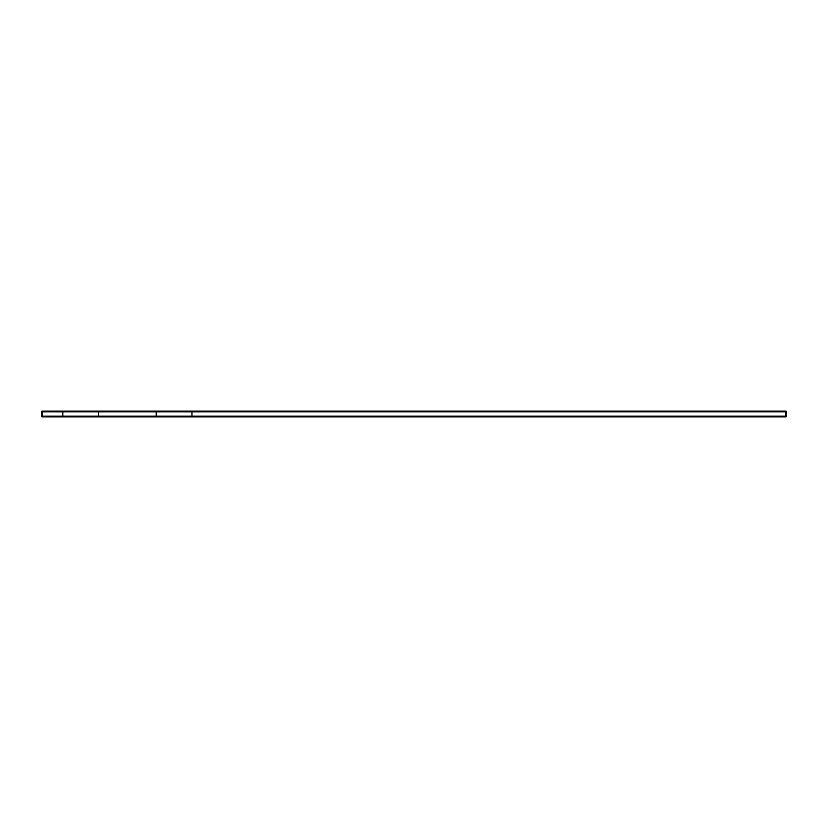 <?xml version="1.0" encoding="UTF-8"?>
<svg xmlns="http://www.w3.org/2000/svg" width="828" height="828" viewBox="0 0 828 828"><rect width="100%" height="100%" fill="white"/><g stroke="black" fill="none" stroke-linecap="round" stroke-linejoin="round"><path stroke-width="1.24" d="M191.972 416.867L42.114 416.867L42.114 411.847L191.972 411.847L191.972 411.133L785.886 411.133A0.714 0.714 0 0 1 786.6 411.847A0.714 0.714 0 0 0 785.886 411.133L786.6 411.847L786.6 416.153A0.714 0.714 0 0 1 785.886 416.867A0.714 0.714 0 0 0 786.6 416.153L785.886 416.867L191.972 416.867L191.972 416.153L41.4 416.153A0.714 0.714 0 0 0 42.114 416.867A0.714 0.714 0 0 1 41.4 416.153L41.4 411.847L42.114 411.133A0.714 0.714 0 0 0 41.4 411.847M62.793 416.867L62.793 411.133L42.114 411.133L191.972 411.133M98.594 416.867L98.594 411.133M156.171 416.867L156.171 411.133M785.886 416.153L191.972 416.153L191.972 411.847L785.886 411.847L785.886 416.153"/></g></svg>
